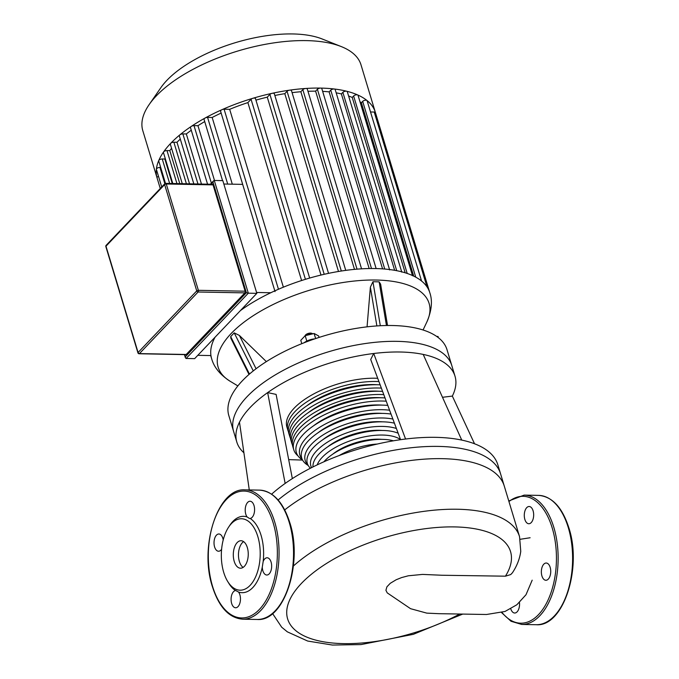 <?xml version="1.0" encoding="UTF-8"?>
<svg xmlns="http://www.w3.org/2000/svg" width="679" height="679" viewBox="0 0 679 679"><rect width="100%" height="100%" fill="white"/><g stroke="black" fill="none" stroke-linecap="round" stroke-linejoin="round"><path stroke-width="1.02" d="M243.6 541.63A13.733 7.469 -88.9 0 0 242.352 542.682A13.733 7.469 -88.9 0 0 238.473 555.677A13.733 7.469 -88.9 0 0 243.116 567.406M244.364 566.354A13.733 7.469 -88.9 0 0 248.047 550.975A13.733 7.469 -88.9 0 0 241.028 540.73A13.733 7.469 -88.9 0 0 237.183 542.58A13.733 7.469 -88.9 0 0 233.5 557.968A13.733 7.469 -88.9 0 0 240.51 568.204A13.733 7.469 -88.9 0 0 244.364 566.354M263.172 561.499L262.281 567.118A8.623 4.694 -88.9 0 0 266.805 575.02A8.623 4.694 -88.9 0 0 269.215 573.857A8.623 4.694 -88.9 0 0 271.532 564.207A8.623 4.694 -88.9 0 0 267.127 557.773A8.623 4.694 -88.9 0 0 264.717 558.936A8.623 4.694 -88.9 0 0 263.172 561.499A38.194 20.777 -88.9 0 0 250.178 518.459A8.623 4.694 -88.9 0 0 254.014 505.549A8.623 4.694 -88.9 0 0 250.059 501.246A8.623 4.694 -88.9 0 0 245.908 505.524A8.623 4.694 -88.9 0 0 245.781 514.19A8.623 4.694 -88.9 0 0 247.139 516.965L249.499 518.484M247.139 516.965A38.194 20.777 -88.9 0 0 232.863 521.464A38.194 20.777 -88.9 0 0 229.926 525.181L228.687 527.031A35.724 19.436 -88.9 0 0 227.669 581.436A35.724 19.436 -88.9 0 0 250.101 585.383A35.724 19.436 -88.9 0 0 257.825 536.563A35.724 19.436 -88.9 0 0 231.437 523.56A35.724 19.436 -88.9 0 0 228.687 527.031M227.669 581.428L228.831 583.329A38.194 20.777 -88.9 0 0 235.503 590.552A8.623 4.694 -88.9 0 0 231.658 603.47A8.623 4.694 -88.9 0 0 235.613 607.764A8.623 4.694 -88.9 0 0 239.772 603.487A8.623 4.694 -88.9 0 0 239.891 594.821A8.623 4.694 -88.9 0 0 238.541 592.046L235.698 590.518M238.541 592.046A38.194 20.777 -88.9 0 0 252.817 587.547A38.194 20.777 -88.9 0 0 262.281 567.118M223.204 539.941A8.623 4.694 -88.9 0 0 218.876 533.991A8.623 4.694 -88.9 0 0 216.457 535.154A8.623 4.694 -88.9 0 0 214.148 544.813A8.623 4.694 -88.9 0 0 218.545 551.238A8.623 4.694 -88.9 0 0 220.964 550.075A8.623 4.694 -88.9 0 0 221.609 549.26M212.128 184.425A1.231 0.671 91.1 0 1 212.476 184.264A1.231 0.671 91.1 0 1 213.036 184.875L245.136 291.198A1.231 0.671 91.1 0 1 244.873 292.878L186.207 354.472A1.231 0.671 91.1 0 1 185.868 354.642L139.093 353.759A1.231 0.671 -88.9 0 0 139.441 353.598A1.231 0.891 -136.4 0 1 138.083 352.511A1.231 0.526 163.2 0 0 137.939 352.885A1.231 1.231 0 0 0 139.093 353.759M246.367 292.717L248.31 293.184L214.284 180.461L213.588 180.809L212.985 182.125L246.367 292.717L185.359 356.772L185.401 357.791L186.122 358.478L248.31 293.184L256.84 293.345L194.652 358.639L186.122 358.478M256.84 293.345L222.814 180.622L214.284 180.461M455.006 376.191L451.79 365.531A113.962 48.778 163.2 0 0 397.096 341.35A113.962 48.778 163.2 0 1 451.79 365.531L447.011 349.702A113.962 48.778 163.2 0 0 392.318 325.521A113.962 48.778 163.2 0 0 276.625 355.55A113.962 48.778 163.2 0 0 228.823 415.573L236.818 442.063A113.962 48.778 -16.8 0 1 239.483 422.168A113.962 48.778 -16.8 0 1 267.645 392.606A113.962 48.778 -16.8 0 1 373.713 353.496A113.962 48.778 -16.8 0 1 400.313 352.011A113.962 48.778 -16.8 0 1 423.204 354.421A113.962 48.778 -16.8 0 1 455.006 376.191A113.962 48.778 -16.8 0 1 452.341 396.086L474.536 443.769M397.096 341.35A113.962 48.778 163.2 0 0 281.403 371.379A113.962 48.778 163.2 0 0 233.601 431.403A113.962 48.778 163.2 0 1 281.403 371.379A113.962 48.778 163.2 0 1 397.096 341.35M240.391 310.609A113.962 48.778 -16.8 0 1 270.785 292.742A113.962 48.778 -16.8 0 1 276.446 290.137A113.962 48.778 -16.8 0 1 307.315 278.746A113.962 48.778 -16.8 0 1 326.574 273.773A113.962 48.778 -16.8 0 1 344.109 270.607A113.962 48.778 -16.8 0 1 360.243 268.909A113.962 48.778 -16.8 0 1 375.114 268.544A113.962 48.778 -16.8 0 1 388.761 269.453A113.962 48.778 -16.8 0 1 401.162 271.676A113.962 48.778 -16.8 0 1 412.145 275.385A113.962 48.778 -16.8 0 1 421.413 280.894A113.962 48.778 -16.8 0 1 429.807 292.717A113.962 48.778 -16.8 0 1 429.892 293.022M249.006 374.452L230.852 338.244L230.682 336.589L234.213 332.88L239.381 335.434L266.355 361.618M367.059 326.845L370.378 287.132L372.949 281.726L379.145 281.844L380.622 284.17L387.539 325.504M314.683 338.88A9.854 4.218 163.2 0 0 304.099 342.759M304.93 335.918A4.931 2.113 -16.8 0 1 312.926 333.788L311.644 333.279A3.692 1.579 163.2 0 0 305.643 334.874A3.692 1.579 163.2 0 0 305.406 335.154L304.633 336.275A4.931 2.113 -16.8 0 1 304.93 335.918M157.138 178.144L142.802 130.665A113.962 48.778 -16.8 0 1 149.134 104.617A113.962 48.778 -16.8 0 1 306.297 40.613A113.962 48.778 -16.8 0 1 341.299 46.596A113.962 48.778 -16.8 0 1 360.99 64.785L375.326 112.273A113.962 48.778 163.2 0 0 366.932 100.45A113.962 48.778 163.2 0 0 357.663 94.941A113.962 48.778 163.2 0 0 346.68 91.232A113.962 48.778 163.2 0 0 334.28 89A113.962 48.778 163.2 0 0 320.632 88.092A113.962 48.778 163.2 0 0 305.762 88.465A113.962 48.778 163.2 0 0 289.627 90.163A113.962 48.778 163.2 0 0 272.092 93.329A113.962 48.778 163.2 0 0 252.834 98.302A113.962 48.778 163.2 0 0 221.965 109.684A113.962 48.778 163.2 0 0 205.075 118.044A113.962 48.778 163.2 0 0 191.206 126.455A113.962 48.778 163.2 0 0 179.808 134.909A113.962 48.778 163.2 0 0 170.624 143.413A113.962 48.778 163.2 0 0 163.58 151.952A113.962 48.778 163.2 0 0 158.75 160.533A113.962 48.778 163.2 0 0 156.382 169.164A113.962 48.778 163.2 0 0 157.053 177.847A113.962 48.778 163.2 0 0 157.138 178.144A113.962 48.778 163.2 0 0 157.231 178.441M341.299 46.596L322.169 38.975A95.663 40.944 163.2 0 0 292.785 33.95A95.663 40.944 163.2 0 0 160.855 87.684L149.134 104.617M242.666 184.374L223.832 184.017M237.862 385.91L230.189 381.292C220.14 374.8 213.944 367.229 211.619 358.597A113.962 48.778 -16.8 0 1 211.525 358.291A113.962 48.778 -16.8 0 1 210.94 355.567A113.962 48.778 -16.8 0 1 215.065 337.2M270.785 292.742L256.577 292.471M210.94 355.567L197.81 355.321M222.542 180.614L204.04 119.343A2.461 1.052 -16.8 0 1 205.075 118.044A2.461 1.052 -16.8 0 1 207.57 117.391L212.171 117.484L232.303 184.179M221.142 113.07A107.8 46.138 163.2 0 0 212.171 117.484M160.677 167.424L159.938 167.407A2.461 1.052 163.2 0 0 156.382 169.164A2.461 1.052 163.2 0 0 156.399 169.36L161.721 186.98M429.714 292.42L375.411 112.57A2.461 1.052 163.2 0 0 375.411 112.57A113.962 48.778 163.2 0 0 375.326 112.273M160.269 188.507L157.053 177.856A2.461 1.052 163.2 0 0 157.053 177.856A2.461 1.052 163.2 0 1 158.513 176.345M165.184 158.309A107.8 46.138 163.2 0 0 164.861 159.013L162.247 158.971A2.461 1.052 163.2 0 0 158.75 160.533A2.461 1.052 163.2 0 0 158.716 160.915L165.498 183.398M171.583 148.311A107.8 46.138 163.2 0 0 169.809 150.628L166.975 150.568A2.461 1.052 163.2 0 0 163.58 151.952A2.461 1.052 163.2 0 0 163.435 152.52L172.797 183.517M180.3 139.102A107.8 46.138 163.2 0 0 176.99 142.276L173.866 142.217A2.461 1.052 163.2 0 0 170.624 143.413A2.461 1.052 163.2 0 0 170.327 144.16L182.269 183.695M193.829 183.907L179.315 135.842A2.461 1.052 -16.8 0 1 179.808 134.909A2.461 1.052 -16.8 0 1 182.855 133.899L186.335 133.967A107.8 46.138 163.2 0 1 191.274 130.241M207.553 184.17L190.468 127.567A2.461 1.052 -16.8 0 1 191.206 126.455A2.461 1.052 -16.8 0 1 194.007 125.623L197.954 125.7A107.8 46.138 163.2 0 1 204.71 121.583M275.046 291.614L220.565 111.169A2.461 1.052 -16.8 0 1 221.965 109.684A2.461 1.052 -16.8 0 1 224.104 109.217L229.672 109.327A107.8 46.138 163.2 0 1 247.886 102.605L301.603 280.529M309.666 278.059L255.482 98.608A2.461 1.052 163.2 0 0 252.834 98.302A2.461 1.052 163.2 0 0 251.06 99.278L247.886 102.605M328.551 273.348L274.324 93.736A2.461 1.052 163.2 0 0 272.092 93.329A2.461 1.052 163.2 0 0 269.902 94.415L267.28 97.156A107.8 46.138 163.2 0 0 255.949 100.136M345.747 270.378L291.478 90.638A2.461 1.052 163.2 0 0 289.627 90.163A2.461 1.052 163.2 0 0 287.056 91.309L284.807 93.668A107.8 46.138 163.2 0 0 274.851 95.484M361.567 268.833L307.264 88.983A2.461 1.052 163.2 0 0 305.762 88.465A2.461 1.052 163.2 0 0 302.834 89.653L300.856 91.733A107.8 46.138 163.2 0 0 292.089 92.641M376.141 268.561L321.812 88.618A2.461 1.052 163.2 0 0 320.632 88.092A2.461 1.052 163.2 0 0 317.39 89.288L315.608 91.156A107.8 46.138 163.2 0 0 307.96 91.3M322.644 91.359A107.8 46.138 163.2 0 1 329.128 91.877L330.749 90.18A2.461 1.052 -16.8 0 1 334.28 89A2.461 1.052 -16.8 0 1 335.171 89.509L389.653 269.953M396.714 270.692L342.87 92.361L341.384 93.923A107.8 46.138 163.2 0 0 336.181 92.853M342.87 92.361A2.461 1.052 -16.8 0 1 346.68 91.232A2.461 1.052 -16.8 0 1 347.3 91.69L401.781 272.135M407.205 273.459L353.623 95.985L352.231 97.445A107.8 46.138 163.2 0 0 348.607 96.028M353.623 95.985A2.461 1.052 -16.8 0 1 357.663 94.941A2.461 1.052 -16.8 0 1 358.045 95.315L412.526 275.759M415.76 277.168L362.688 101.383L361.364 102.767A107.8 46.138 163.2 0 0 359.989 101.731M362.688 101.383A2.461 1.052 -16.8 0 1 364.878 100.297A2.461 1.052 -16.8 0 1 366.932 100.45A2.461 1.052 -16.8 0 1 367.118 100.704L421.6 281.148M375.411 112.57A2.461 1.052 163.2 0 0 374.231 112.043L370.522 111.976M329.128 91.877L382.566 268.867M341.384 93.923L394.643 270.31M315.608 91.156L369.164 268.536M352.231 97.445L405.176 272.797M300.856 91.733L354.489 269.376M361.364 102.767L413.698 276.107M284.807 93.668L338.49 271.481M267.28 97.156L320.997 275.054M283.372 287.183L229.672 109.327M214.496 180.47L197.954 125.7M201.459 184.051L186.335 133.967M189.534 183.831L176.99 142.276M179.782 183.644L169.809 150.628M172.254 183.508L164.861 159.013M438.371 337.684L438.006 336.461L436.682 336.436M301.79 343.676L300.78 340.323L305.194 335.689L314.122 333.499L318.629 335.944L319.079 337.421M315.65 338.558L314.122 333.499M306.815 341.07L305.194 335.689M524.859 519.443A8.623 4.694 91.1 0 1 524.977 510.778A8.623 4.694 91.1 0 1 529.136 506.5A8.623 4.694 91.1 0 1 533.091 510.795A8.623 4.694 91.1 0 1 532.973 519.469A8.623 4.694 91.1 0 1 528.814 523.747A8.623 4.694 91.1 0 1 524.859 519.443M519.46 602.511A8.623 4.694 91.1 0 1 514.69 613.018A8.623 4.694 91.1 0 1 510.769 608.817M543.786 564.19A8.623 4.694 91.1 0 1 546.205 563.027A8.623 4.694 91.1 0 1 550.61 569.452A8.623 4.694 91.1 0 1 548.293 579.111A8.623 4.694 91.1 0 1 545.882 580.273A8.623 4.694 91.1 0 1 541.477 573.84A8.623 4.694 91.1 0 1 543.786 564.19M278.101 499.99A129.358 55.372 -16.8 0 1 438.49 446.409A129.358 55.372 -16.8 0 1 500.584 473.849L519.554 536.69A129.358 55.372 -16.8 0 0 457.468 509.242A129.358 55.372 -16.8 0 0 293.404 566.006M519.554 536.69L520.759 551.34C519.758 558.783 516.974 565.938 512.407 572.804L510.718 574.57L505.422 576.182L441.961 575.249L422.542 574.409L408.359 575.784L401.696 577.549L396.188 579.747L390.255 583.312L386.903 586.843L385.927 590.297L387.234 592.877L410.557 608.69L426.752 613.12L438.566 613.672L486.504 614.495L505.015 611.465L516.872 604.751L526.004 594.728L532.183 580.18M284.713 509.895A129.358 55.372 -16.8 0 1 442.19 458.664A129.358 55.372 -16.8 0 1 504.285 486.113L497.843 464.792A129.358 55.372 163.2 0 0 461.745 440.085A129.358 55.372 163.2 0 0 435.757 437.344A129.358 55.372 163.2 0 0 405.567 439.024A129.358 55.372 163.2 0 0 285.155 483.431A129.358 55.372 163.2 0 0 271.634 494.168M310.345 419.113A55.5 23.757 -16.8 0 1 377.32 397.597A55.5 23.757 -16.8 0 1 381.063 397.758M332.837 454.098A37.489 16.05 -16.8 0 1 378.559 439.194A37.489 16.05 -16.8 0 1 381.691 439.347M323.9 461.796A43.651 18.681 -16.8 0 1 382.481 439.364A43.651 18.681 -16.8 0 1 393.396 440.815M327.533 446.952A42.234 18.078 -16.8 0 1 378.857 430.299A42.234 18.078 -16.8 0 1 382.15 430.461M313.002 466.931A48.396 20.709 -16.8 0 1 335.367 442.292A48.396 20.709 -16.8 0 1 382.778 430.469A48.396 20.709 -16.8 0 1 398.157 433.227M317.212 464.877A45.756 19.589 -16.8 0 1 382.506 435.044A45.756 19.589 -16.8 0 1 400.517 439.568M322.601 439.873A46.452 19.886 -16.8 0 1 378.907 421.667A46.452 19.886 -16.8 0 1 382.345 421.829M310.456 468.221A52.614 22.517 -16.8 0 1 324.443 438.651A52.614 22.517 -16.8 0 1 382.829 421.837A52.614 22.517 -16.8 0 1 394.414 423.178M311.576 467.653A49.983 21.397 -16.8 0 1 330.087 440.561A49.983 21.397 -16.8 0 1 382.557 426.42A49.983 21.397 -16.8 0 1 396.392 428.491M317.942 432.837A50.288 21.524 -16.8 0 1 378.772 413.231A50.288 21.524 -16.8 0 1 382.336 413.401M308.291 465.573L307.078 464.759A56.45 24.164 -16.8 0 1 318.205 432.659A56.45 24.164 -16.8 0 1 382.693 413.401A56.45 24.164 -16.8 0 1 391.019 414.063M307.994 465.039A53.819 23.035 -16.8 0 1 323.119 434.908A53.819 23.035 -16.8 0 1 382.421 417.984A53.819 23.035 -16.8 0 1 392.878 419.045M313.486 425.852A53.828 23.044 -16.8 0 1 378.492 404.947A53.828 23.044 -16.8 0 1 382.175 405.117M302.545 460.014L302.062 459.691A59.99 25.675 -16.8 0 1 313.893 425.58A59.99 25.675 -16.8 0 1 382.413 405.117A59.99 25.675 -16.8 0 1 387.802 405.405M302.062 459.012A57.35 24.546 -16.8 0 1 319.851 427.167A57.35 24.546 -16.8 0 1 382.141 409.692A57.35 24.546 -16.8 0 1 389.593 410.226M298.073 455.949A61.662 26.396 -16.8 0 1 293.769 449.744L292.785 446.493A61.662 26.396 -16.8 0 1 318.646 414.012A61.662 26.396 -16.8 0 1 381.25 397.767A61.662 26.396 -16.8 0 1 385.01 397.919M293.769 449.744A61.662 26.396 -16.8 0 1 319.631 417.262A61.662 26.396 -16.8 0 1 382.235 401.026A61.662 26.396 -16.8 0 1 386.232 401.196M308.376 412.603A55.5 23.757 -16.8 0 1 375.36 391.079A55.5 23.757 -16.8 0 1 379.094 391.248M306.416 406.084A55.5 23.757 -16.8 0 1 373.391 384.569A55.5 23.757 -16.8 0 1 377.134 384.738M288.482 431.802A61.662 26.396 -16.8 0 1 287.871 430.206L286.886 426.947A61.662 26.396 -16.8 0 1 312.747 394.465A61.662 26.396 -16.8 0 1 375.351 378.22A61.662 26.396 -16.8 0 1 377.702 378.305M287.871 430.206A61.662 26.396 -16.8 0 1 313.732 397.724A61.662 26.396 -16.8 0 1 376.327 381.479A61.662 26.396 -16.8 0 1 378.924 381.573M290.451 438.311A61.662 26.396 -16.8 0 1 289.831 436.716L288.847 433.465A61.662 26.396 -16.8 0 1 314.716 400.983A61.662 26.396 -16.8 0 1 377.312 384.738A61.662 26.396 -16.8 0 1 380.138 384.84M289.831 436.716A61.662 26.396 -16.8 0 1 315.701 404.234A61.662 26.396 -16.8 0 1 378.296 387.998A61.662 26.396 -16.8 0 1 381.36 388.108M292.411 444.821A61.662 26.396 -16.8 0 1 291.8 443.234L290.816 439.975A61.662 26.396 -16.8 0 1 316.686 407.493A61.662 26.396 -16.8 0 1 379.281 391.248A61.662 26.396 -16.8 0 1 382.574 391.376M291.8 443.234A61.662 26.396 -16.8 0 1 317.662 410.753A61.662 26.396 -16.8 0 1 380.265 394.507A61.662 26.396 -16.8 0 1 383.796 394.652M442.487 397.291L452.341 396.086M400.568 439.695L370.709 359.505L373.713 353.496L405.567 439.024M285.155 483.431L267.645 392.606L276.107 394.397L292.343 478.593M243.905 452.783A113.962 48.778 -16.8 0 1 236.818 442.063M288.685 459.615L302.579 460.073M461.745 440.085L423.204 354.421M249.278 489.941L239.483 422.168M339.101 455.575A41.012 17.552 -16.8 0 1 377.286 444.041M289.22 522.38A64.683 35.181 -88.9 0 0 259.556 490.128C273.145 491.299 283.236 502.137 289.806 522.643C303.25 562.976 284.229 621.862 257.129 619.469A64.683 35.181 -88.9 0 0 275.241 610.76A64.683 35.181 -88.9 0 0 289.22 522.38M242.658 619.197A64.683 35.181 -88.9 0 0 260.77 610.489A64.683 35.181 -88.9 0 0 274.749 522.109A64.683 35.181 -88.9 0 0 245.085 489.856C217.984 487.463 198.964 546.349 212.408 586.681C218.986 607.187 229.069 618.026 242.658 619.197L257.129 619.469M226.268 499.617A63.444 34.51 -88.9 0 0 212.552 586.308A63.444 34.51 -88.9 0 0 259.412 609.403A63.444 34.51 -88.9 0 0 273.128 522.711A63.444 34.51 -88.9 0 0 226.268 499.617M105.839 246.562A1.231 0.526 -16.8 0 1 105.983 246.188A1.231 0.891 -136.4 0 1 106.128 245.357A1.231 1.231 0 0 0 105.839 246.562L137.939 352.885M186.207 354.472L139.441 353.598L198.098 292.004A1.231 0.671 -88.9 0 0 198.37 290.315A1.231 0.526 163.2 0 0 196.749 290.918A1.231 0.891 43.6 0 0 198.098 292.004L244.873 292.878M165.353 183.551A1.231 0.891 43.6 0 0 164.649 184.595A1.231 0.526 -16.8 0 1 166.27 183.992A1.231 0.671 -88.9 0 0 165.701 183.381A1.231 0.671 -88.9 0 0 165.353 183.551M245.136 291.198L198.37 290.315L166.27 183.992L213.036 184.875M164.649 184.595L196.749 290.918L138.083 352.511L105.983 246.188L164.649 184.595M185.359 356.772L184.705 354.616M210.974 184.23L212.985 182.125M230.189 381.292A110.202 47.174 -16.8 0 1 231.157 333.525A110.202 47.174 -16.8 0 1 376.217 280.037A110.202 47.174 -16.8 0 1 426.896 321.905C431.7 310.642 432.667 300.916 429.807 292.717M207.57 117.391L227.711 184.094M164.853 183.695L159.938 167.407M374.231 112.043L427.015 286.886M384.747 269.037L330.749 90.18M194.007 125.623L211.373 183.135M224.104 109.217L278.458 289.254M182.855 133.899L197.971 183.992M371.498 268.511L317.39 89.288M302.834 89.653L357.027 269.147M287.056 91.309L341.316 271.023M269.902 94.415L324.214 274.299M251.06 99.278L305.423 279.324M176.939 183.593L166.975 150.568M169.64 183.457L162.247 158.971M186.411 183.771L173.866 142.217M379.145 281.844L386.453 325.521M370.378 287.132L376.87 325.937M380.308 325.733L372.949 281.726M256.076 368.731L239.381 335.434M234.213 332.88L253.275 370.895M249.465 374.053L230.682 336.589M502.019 612.475A63.444 34.51 -88.9 0 0 544.906 606.05A63.444 34.51 -88.9 0 0 552.205 527.956A63.444 34.51 -88.9 0 0 508.944 501.56M501.569 612.602L511.041 621.277L521.735 624.442A64.683 35.181 -88.9 0 0 539.847 615.734A64.683 35.181 -88.9 0 0 553.826 527.362A64.683 35.181 -88.9 0 0 524.163 495.11L508.766 500.975M538.634 495.381C552.222 496.553 562.305 507.391 568.883 527.897C582.327 568.23 563.307 627.116 536.198 624.714A64.683 35.181 -88.9 0 0 554.31 616.006A64.683 35.181 -88.9 0 0 568.298 527.634A64.683 35.181 -88.9 0 0 538.634 495.381L524.163 495.11M505.422 576.182A116.423 49.83 163.2 0 0 402.435 532.854A116.423 49.83 163.2 0 0 290.782 625.308A116.423 49.83 163.2 0 0 459.725 614.028M245.085 489.856L259.556 490.128M212.476 184.264L165.701 183.381A1.231 1.231 0 0 0 164.785 183.763L106.128 245.357M185.401 357.791L184.442 354.616M210.337 184.221L213.588 180.809M423.059 329.994L426.896 321.905M211.525 358.3L210.702 355.567M536.198 624.714L521.735 624.442M530.121 537.751L520.224 539.287M272.585 613.553L281.692 627.209L287.353 631.852L307.672 641.044L332.404 645.05L360.99 644.583L413.333 634.322L462.747 614.079"/></g></svg>
